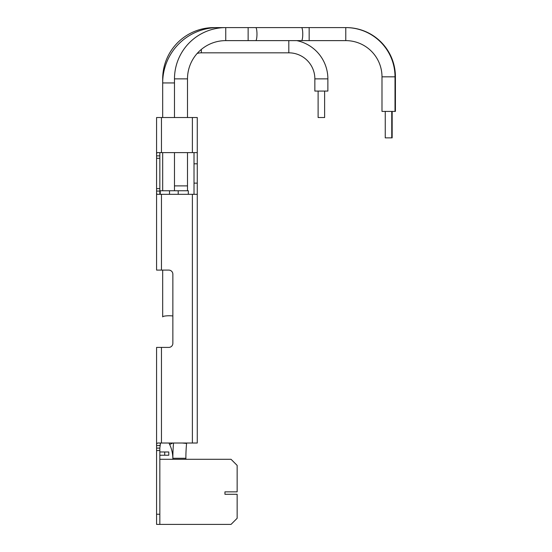 <?xml version="1.0" encoding="UTF-8"?>
<svg xmlns="http://www.w3.org/2000/svg" width="552" height="552" viewBox="0 0 552 552"><rect width="100%" height="100%" fill="white"/><g stroke="black" fill="none" stroke-linecap="round" stroke-linejoin="round"><path stroke-width="0.83" d="M159.838 459.298L231.04 459.298L237.146 465.405L237.146 491.853L224.94 491.853L224.94 494.288L237.146 494.288L237.146 518.293L231.04 524.4L156.582 524.4L156.582 445.567C156.368 443.711 157.058 442.863 158.645 443.021L197.271 443.021L197.271 194.318L161.46 194.318C160.17 194.532 159.625 193.987 159.838 192.689L160.211 194.207M156.582 193L156.582 270.1L161.46 270.1L161.46 194.318L156.858 194.318L156.582 192.689L156.582 191.061L159.838 191.061L159.838 192.689M159.838 191.061L159.838 154.243C159.625 152.945 160.17 152.4 161.46 152.614L156.858 152.614L156.582 154.243L156.582 191.061M161.46 270.1L168.788 270.1A4.071 4.071 0 0 1 172.859 274.171L172.859 343.337A4.071 4.071 0 0 1 168.788 347.408L156.582 347.408L156.582 445.257M159.838 524.4L159.838 448.107L156.582 448.107M160.032 443.332L160.522 443.021L159.838 448.107M159.838 445.567L159.838 445.153L159.838 445.567L156.582 445.567M159.838 452.06A4.071 4.071 0 0 1 160.653 451.978L168.788 451.978L168.788 455.227L160.653 455.227A0.814 0.814 0 0 0 159.838 456.042M161.46 117.521L192.386 117.521L192.386 152.614L161.46 152.614L161.46 117.521L156.582 117.521L156.582 153.925M194.014 152.614L194.014 194.318M192.386 117.521L197.271 117.521L197.271 194.318M159.838 155.871L156.582 155.871M156.685 152.731L156.602 153.083M192.386 152.614L197.271 152.614M188.315 194.318L188.315 190.757L188.315 194.318L188.308 190.757L160.239 190.757L160.239 194.221L160.239 190.757M162.681 117.521L162.681 78.867A51.267 51.267 0 0 1 213.948 27.6L346.187 27.6A49.231 49.231 0 0 1 395.418 76.831L395.418 111.414L381.991 111.414L381.991 76.831L395.011 76.831L395.011 111.414M172.859 458.891A34.176 34.176 0 0 0 169.671 444.491L168.995 443.021L169.671 444.491L172.831 443.021M174.48 82.938L162.681 82.938A55.338 55.338 0 0 1 218.019 27.6L218.019 28.186M162.681 190.757L162.681 152.614M395.418 76.831L395.418 111.414M392.161 111.414L392.161 137.862L385.248 137.862L385.248 111.414M174.48 117.521L174.48 78.867A51.267 51.267 0 0 1 225.747 27.6L345.78 27.6A49.231 49.231 0 0 1 395.011 76.831M174.48 78.867L187.501 78.867L187.501 117.521L187.501 78.867A38.247 38.247 0 0 1 225.747 40.62L225.747 27.6M172.859 459.298L172.859 458.284A169.264 169.264 0 0 1 173.542 443.021M185.879 459.298L185.879 458.284A156.244 156.244 0 0 1 186.583 443.435L186.624 443.021M307.195 40.62L345.78 40.62A36.211 36.211 0 0 1 381.991 76.831M391.754 111.414L391.754 137.862M197.147 53.475A13.835 13.835 0 0 1 201.335 52.826L288.813 52.826A26.041 26.041 0 0 1 314.854 78.867L314.854 91.073L327.874 91.073L327.874 78.867A39.061 39.061 0 0 0 296.748 40.62M318.111 91.073L318.111 117.521L324.624 117.521L324.624 91.073M161.46 443.021L161.46 347.408M159.838 514.229L156.582 514.229M159.838 450.549L156.582 450.549M192.386 443.021L192.386 194.318M164.717 451.978L164.717 455.227M159.838 188.625L156.582 188.625M159.838 158.307L156.582 158.307M194.014 183.133L197.271 183.133M194.014 163.806L197.271 163.806M169.512 194.318L169.512 190.757M178.213 194.318L178.213 190.757M162.681 270.1L162.681 316.896A6.507 1.132 0 0 1 169.195 315.765A6.507 1.132 0 0 1 172.859 315.958M346.187 27.6L323.81 27.6M187.501 154.594L187.501 190.757L187.501 185.886L174.48 185.886L174.48 152.614M225.747 40.62L248.131 40.62L248.131 27.6M248.131 40.62L255.748 40.62A6.507 1.221 -90 0 0 256.97 34.107A6.507 1.221 -90 0 0 255.748 27.6M255.748 40.62L301.537 40.62A6.507 1.221 -90 0 0 302.758 34.107A6.507 1.221 -90 0 0 301.537 27.6M301.537 40.62L309.161 40.62L309.161 27.6M182.27 443.021L186.583 443.435M172.859 458.284L185.879 458.284M345.78 40.62L309.161 40.62L345.78 40.62L345.78 27.6M201.335 49.425L201.335 52.826M288.813 52.826L288.813 40.62M314.854 78.867L327.874 78.867M220.055 27.6L251.878 27.6M284.459 27.6L307.195 27.6M187.501 185.886L187.501 152.614M174.48 190.757L174.48 185.886"/></g></svg>
